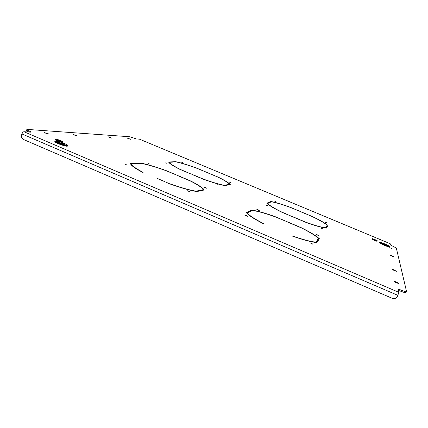 <?xml version="1.0" encoding="UTF-8"?>
<svg xmlns="http://www.w3.org/2000/svg" width="428" height="428" viewBox="0 0 428 428"><rect width="100%" height="100%" fill="white"/><g stroke="black" fill="none" stroke-linecap="round" stroke-linejoin="round"><path stroke-width="0.64" d="M258.287 209.87L256.864 209.463L257.838 210.078L259.261 210.485L258.287 209.87M267.345 205.526L266.045 205.146L266.965 205.708L268.265 206.082L267.345 205.526M322.182 228.579L320.995 228.215L323.177 229.21L322.182 228.579M326.355 222.619L325.259 222.276L326.355 222.619M205.873 187.721L204.349 187.314L205.237 187.844L206.767 188.25L205.873 187.721M188.818 191.107L187.09 190.69L189.77 191.685L188.818 191.107M127.458 165.005L125.645 164.603L127.458 165.005M275.809 201.465L274.626 201.112L275.809 201.465M317.699 234.977L316.426 234.587L318.748 235.684L317.699 234.977M311.782 243.425L310.418 243.002L312.868 244.228L311.782 243.425M246.357 215.589L244.768 215.156L247.4 216.284L246.357 215.589M149.827 164.031L148.206 163.63L149.827 164.031M166.899 163.287L165.427 162.902L166.899 163.287M218.863 185.137L217.478 184.757L218.863 185.137M231.024 182.724L229.766 182.36L231.024 182.724M182.916 162.592L181.59 162.223L182.916 162.592M251.755 210.1L249.15 211.288L250.027 211.662L252.584 210.48C258.132 211.298 265.585 213.379 274.942 216.723L287.744 221.993L274.915 216.573C265.205 213.096 257.485 210.94 251.755 210.1L251.504 210.977M249.963 211.635L251.413 210.967M140.566 163.02L135.74 163.202L136.564 163.555L141.315 163.368C148.125 164.769 156.263 167.171 165.738 170.579L177.962 175.608L165.85 170.494C156.038 166.952 147.606 164.464 140.566 163.02L140.421 163.4M288.263 222.351L300.97 227.723C309.465 231.928 315.297 235.475 318.469 238.375L317.448 240.247M301.184 227.824L301.237 227.696C310.065 232.051 316.11 235.732 319.374 238.728L318.186 240.557L317.276 240.172L318.469 238.375M318.887 239.482L318.245 238.91M288.312 222.234L301.237 227.696M178.449 175.951L190.294 180.953C197.661 184.666 202.016 187.56 203.364 189.641L203.145 190.219M190.637 181.13L190.69 180.985C198.357 184.837 202.877 187.839 204.247 189.984L200.679 190.738L199.823 190.374L203.364 189.641M178.497 175.833L190.69 180.985M247.042 213.433L247.234 212.946L249.909 211.716L249.032 211.341L248.743 212.251M246.747 213.117L248.679 212.224M263.744 223.876L263.461 223.758C254.093 218.954 248.374 215.231 246.303 212.582L249.032 211.341M247.234 212.946C249.289 215.519 254.81 219.115 263.809 223.732M131.064 164.678L131.391 163.753L136.35 163.56L135.521 163.212L135.376 163.598M130.77 164.261L131.209 164.24M143.038 172.495L142.588 172.302C136.575 169.172 132.771 166.679 131.182 164.817L130.481 163.4L135.521 163.212M131.391 163.753L132.049 165.08C133.579 166.883 137.26 169.306 143.091 172.35M268.843 202.31L269.587 202.621L271.411 201.781C275.889 202.572 282.084 204.402 289.986 207.264L300.868 211.721L289.938 207.147C281.742 204.167 275.327 202.273 270.705 201.465L268.843 202.31M301.349 211.924L312.135 216.536C319.411 220.019 324.44 222.897 327.227 225.171L326.382 226.444L327.147 226.765L327.987 225.47C325.12 223.122 319.909 220.136 312.344 216.52L301.317 212.01M172.34 161.832L176.459 161.993C181.868 163.196 188.561 165.256 196.548 168.167L207.013 172.452L196.613 168.097C188.331 165.074 181.397 162.94 175.812 161.704L172.34 161.832M207.473 172.644L217.627 176.989C224.085 180.124 228.049 182.537 229.52 184.227L226.984 184.752L227.712 185.056L230.264 184.522C228.761 182.772 224.652 180.274 217.938 177.021L207.441 172.725M389.715 247.598L392.283 248.877L389.715 247.598L389.608 247.849M75.478 135.516L77.324 135.949L76.649 135.59L73.242 134.499L75.478 135.516M46.903 133.723L48.953 134.141L48.311 133.809L44.571 132.669L46.903 133.723M110.066 137.688L111.654 138.105L110.98 137.746L108.006 136.746L110.066 137.688M393.375 269.656L392.235 269.276L393.455 270.148L396.435 271.309L393.375 269.656L393.204 270.041M395.37 281.704L394.258 281.319C393.589 281.276 393.99 281.608 395.472 282.303L398.618 283.561C399.303 283.604 398.901 283.277 397.409 282.571L395.37 281.704L395.167 282.17M390.999 255.323L389.919 254.97L391.058 255.703L393.755 256.736L390.999 255.323L390.871 255.618M128.994 138.875L130.438 139.271L129.786 138.923L127.046 137.987L128.994 138.875M390.149 243.709L139.475 139.164L136.468 138.972L129.754 136.751L26.862 129.379L26.745 129.845L28.061 130.508L27.734 131.46L26.418 130.797L26.745 129.845M29.141 132.065L29.232 131.005L28.061 130.508M29.232 131.005L30.565 131.68L30.452 132.15L23.973 131.733C23.171 131.824 22.491 132.562 21.94 133.948L21.603 134.927C21.106 136.987 21.732 138.511 23.486 139.491L392.187 298.289C394.498 299.033 396.232 298.396 397.387 296.379L397.853 295.331L21.94 133.948M406.145 292.709L405.043 292.757L402.748 291.939L403.197 290.922L399.436 289.489L398.334 289.526L398.837 292.345L397.853 295.331M403.197 290.922L405.493 291.741L406.595 291.698L396.317 248.042L390.39 244.944L390.175 243.719M169.354 162.271L172.891 162.132L172.184 161.838L168.589 161.971C169.221 163.448 173.019 165.92 179.979 169.392L191.311 174.159L180.359 169.435C173.677 166.096 170.007 163.71 169.354 162.271L169.156 162.795M192.033 174.346L203.273 179.07C212.074 182.242 219.061 184.324 224.24 185.319L226.867 184.778L227.594 185.083L224.946 185.64C219.607 184.623 212.363 182.467 203.209 179.166L191.99 174.442M294.416 217.408L306.282 222.4C314.965 225.503 321.358 227.311 325.467 227.824L326.345 226.503L327.11 226.824L326.232 228.172C322.017 227.659 315.388 225.786 306.352 222.549L294.373 217.51M170.167 183.874C180.814 187.641 189.411 190.069 195.96 191.172L199.662 190.406L200.518 190.77L196.784 191.557C190.027 190.433 181.114 187.913 170.044 183.992L156.873 178.214L170.114 184.013M292.693 236.026C303.174 239.691 310.931 241.729 315.976 242.136L317.223 240.258L318.132 240.643L316.886 242.558C311.707 242.162 303.661 240.049 292.752 236.224L292.629 236.17M267.612 203.535L269.506 202.663L268.763 202.348L266.831 203.23C268.864 205.322 273.867 208.324 281.833 212.234L293.79 217.264L282.1 212.224C274.45 208.463 269.619 205.568 267.612 203.535L267.484 203.851M269.533 202.599L270.405 202.198L270.705 201.465M326.521 226.503L327.227 225.171M327.57 226.118L327.019 225.674M317.597 241.467L316.848 241.151L317.223 240.258M315.971 242.478L316.848 241.151M326.655 227.519L326.029 227.257L326.345 226.503M325.489 228.076L326.029 227.257M28.906 131.963L27.734 131.46M402.748 291.939L398.489 290.403M267.259 203.648L268.517 203.118M315.837 242.467L315.976 242.136M199.432 190.995L199.662 190.406M172.061 162.169L172.184 161.838M229.328 184.719L229.52 184.227M175.689 162.025L175.812 161.704M226.674 185.276L226.867 184.778M268.463 203.097L268.763 202.348M380.021 242.553L380.636 243.174M389.052 246.33C389.159 245.731 381.61 242.409 380.262 242.462L380.021 242.558C379.818 243.115 387.372 246.458 388.79 246.437L389.052 246.33M379.78 242.457C379.556 243.04 387.527 246.565 389.02 246.544L389.298 246.437C389.405 245.795 381.45 242.296 380.032 242.355L379.78 242.457M389.282 246.501L388.431 245.784M389.448 246.496C389.555 245.838 381.353 242.232 379.893 242.291L379.631 242.392C379.401 242.997 387.618 246.635 389.159 246.608L389.448 246.496M379.556 242.569L379.529 242.633C379.299 243.232 387.511 246.87 389.057 246.849L389.346 246.731M380.877 242.564L379.78 242.446M388.153 246.378L389.036 246.394M388.196 246.02L384.852 244.586L384.146 243.901M384.184 244.254L388.223 246.03L384.141 243.848L384.162 244.297L380.856 242.917M385.494 245.255L383.643 244.447M386.848 245.64L382.247 243.682M383.643 244.484L385.521 245.265L383.643 244.484M382.247 243.719L386.875 245.651L382.247 243.719M65.19 145.557L67.49 145.584M66.832 145.729C67.656 145.734 67.726 145.483 67.046 144.969C65.34 143.631 58.144 141.101 55.95 141.079C55.041 141.058 54.982 141.336 55.774 141.903C57.63 143.278 64.788 145.75 66.832 145.729M55.656 140.956C54.698 140.93 54.634 141.224 55.474 141.829C57.432 143.278 64.981 145.878 67.126 145.857C67.993 145.862 68.068 145.595 67.357 145.055C65.564 143.642 57.973 140.978 55.656 140.956M57.448 141.299L54.886 141.17M67.303 145.932C68.196 145.937 68.277 145.664 67.538 145.108C65.698 143.653 57.871 140.903 55.48 140.882C54.49 140.855 54.426 141.154 55.292 141.78C57.315 143.273 65.093 145.959 67.303 145.932M54.725 141.256L55.18 142.101C57.202 143.599 64.981 146.28 67.191 146.248L67.886 145.868M67.822 145.702L65.757 144.209M55.217 141.288L57.047 142.706M63.681 143.642L61.167 143.294L56.903 141.572M65.853 145.301L61.99 143.648L63.863 143.648L61.188 143.23L56.731 141.502L65.607 145.29L62.012 143.583M60.792 143.824L58.449 142.92M63.328 144.562L57.673 142.246M58.283 142.85L60.979 143.829L58.283 142.85M57.507 142.171L63.515 144.568L57.507 142.171M56.876 139.796L57.047 139.977C58.914 140.919 60.284 141.336 61.151 141.235L60.99 141.069C59.144 140.127 57.775 139.705 56.876 139.796M60.787 140.593L62.804 141.791L61.038 141.721L57.229 140.438L55.212 139.234L57.01 139.319L60.787 140.593M61.038 141.721L60.904 142.101L62.67 142.166L62.804 141.791M60.904 142.101L57.095 140.817L57.229 140.438M57.095 140.817L55.084 139.614L55.212 139.234M373.393 239.386L376.26 240.547L373.393 239.386M374.757 239.482L377.186 240.68L377.196 241.055L372.328 239.022L372.339 238.653L374.757 239.482M374.762 240.226L374.639 240.509L377.073 241.339L377.196 241.055M374.639 240.509L372.205 239.306L372.328 239.022M372.205 239.306L372.339 238.653M398.837 292.345L23.973 131.733M401.769 290.312L401.32 291.329M392.481 256.297L392.61 256.003M397.2 283.042L397.409 282.571M395.049 270.822L395.215 270.437M109.488 137.441L109.589 137.163M48.182 134.167L48.311 133.809M46.465 133.531L46.615 133.087M76.537 135.895L76.649 135.59M74.959 135.296L75.093 134.932M131.877 165.545L132.049 165.08M139.533 139.18L390.165 243.703M394.135 281.603L394.258 281.319M30.565 131.68L30.404 132.145M405.493 291.741L405.043 292.757M399.436 289.489L398.987 290.505M55.292 141.78L55.18 142.101"/></g></svg>
